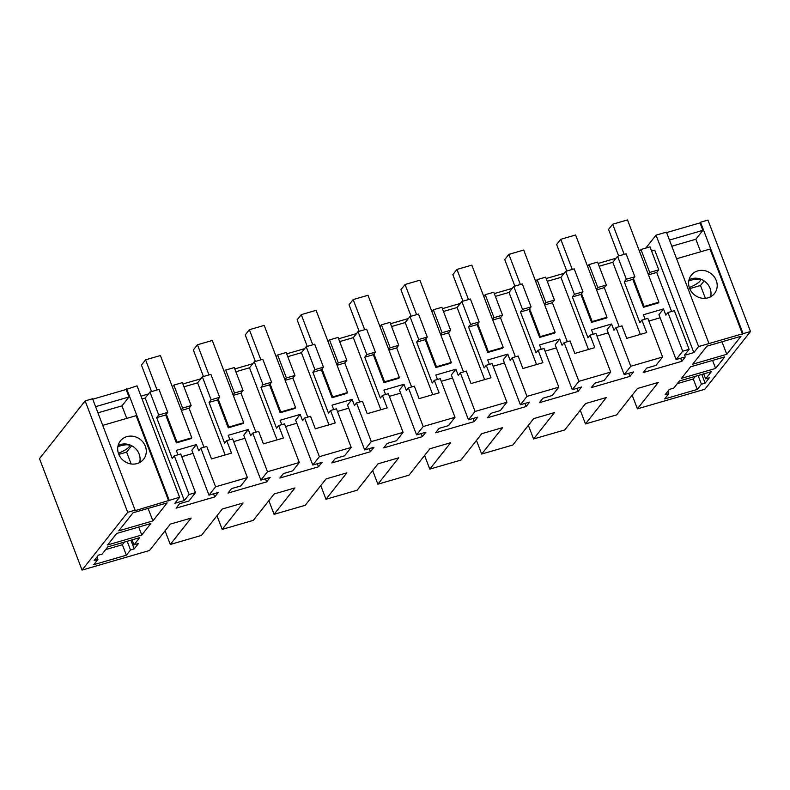 <?xml version="1.0" encoding="UTF-8"?>
<svg xmlns="http://www.w3.org/2000/svg" width="790" height="790" viewBox="0 0 790 790"><rect width="100%" height="100%" fill="white"/><g stroke="black" fill="none" stroke-linecap="round" stroke-linejoin="round"><path stroke-width="1.19" d="M82.051 570.084L127.694 512.325L85.142 400.895L39.5 458.654L82.051 570.084L149.527 550.492L170.383 524.096L191.141 518.072L170.285 544.468L201.42 535.423L222.276 509.027L243.044 503.003L222.188 529.399L253.323 520.353L274.179 493.957L294.947 487.934L274.081 514.33L305.226 505.284L326.082 478.898L346.84 472.864L325.984 499.26L357.129 490.225L377.985 463.829L398.743 457.795L377.887 484.191L409.022 475.155L429.888 448.76L450.646 442.726L429.79 469.122L460.925 460.086L481.781 433.69L502.549 427.657L481.683 454.053L512.829 445.017L533.685 418.621L554.442 412.587L533.586 438.983L564.731 429.948L585.587 403.552L606.345 397.518L585.489 423.914L616.625 414.878L637.49 388.483L658.248 382.459L637.392 408.845L704.858 389.263L750.5 331.504L743.084 333.656L700.533 222.227L707.949 220.074L750.5 331.504M743.084 333.656L698.597 346.573L656.046 235.144L645.825 248.08M656.046 235.144L666.424 232.132L708.976 343.561M700.641 251.773L695.852 239.242L702.873 230.354L700.019 222.879L666.602 232.586M700.019 222.879L700.533 222.227M85.142 400.895L92.558 398.743L135.11 510.172L134.586 510.824L179.597 497.256L174.847 503.269L184.327 500.514L189.077 494.5L195.495 492.644L188.889 501.008L179.626 503.694L176.101 508.148L214.722 496.94L218.247 492.476L208.975 495.172L191.842 450.3L196.384 444.553L176.298 450.379L177.977 454.783M126.765 418.394L121.976 405.863L128.997 396.975L126.143 389.49L92.726 399.197M126.143 389.49L137.045 385.826L179.597 497.256M140.985 396.165L148.401 394.003M182.895 383.989L200.808 378.795M234.798 368.92L252.711 363.726M286.701 353.851L304.614 348.657M338.594 338.791L356.517 333.587M390.497 323.722L408.41 318.518M442.4 308.653L460.313 303.449M494.303 293.584L512.216 288.38M546.206 278.515L564.119 273.31M598.099 263.445L616.012 258.241M637.392 408.845L632.178 395.197M208.975 495.172L215.591 486.808L247.398 477.575L240.792 485.939L231.519 488.625L228.004 493.079L266.625 481.87L270.15 477.417L260.878 480.103L267.484 471.739L299.301 462.506L292.695 470.87L283.422 473.556L279.907 478.009L318.528 466.801L322.043 462.348L312.781 465.034L319.387 456.669L351.204 447.436L344.588 455.8L335.325 458.486L331.8 462.94L370.431 451.732L373.947 447.278L364.684 449.964L371.29 441.6L403.098 432.367L396.491 440.731L387.228 443.417L383.703 447.871L422.324 436.663L425.85 432.209L416.577 434.895L423.193 426.531L455 417.298L448.394 425.662L439.122 428.348L435.606 432.811L474.227 421.593L477.753 417.14L468.48 419.826L475.086 411.462L506.904 402.228L500.297 410.593L491.025 413.279L487.509 417.742L526.13 406.524L529.656 402.071L520.383 404.757L526.989 396.392L558.807 387.159L552.19 395.523L542.928 398.219L539.402 402.673L578.033 391.455L581.549 387.001L572.286 389.687L578.892 381.333L610.7 372.09L604.093 380.454L594.831 383.15L591.305 387.604L629.936 376.386L633.452 371.932L624.189 374.618L630.795 366.264L662.603 357.021L655.996 365.385L646.724 368.081L643.208 372.534L681.829 361.316L685.355 356.863L676.082 359.559L658.949 314.687L663.491 308.929L643.406 314.766L645.084 319.17M127.694 512.325L135.11 510.172M698.597 346.573L693.847 352.587L654.722 250.124L651.582 251.042M676.082 359.559L682.698 351.195L689.117 349.328L684.367 355.342L693.847 352.587M126.38 555.202L130.508 549.968L134.221 548.892L138.447 543.54L134.004 544.833L139.682 537.644L107.796 546.897L102.117 554.086L98.414 555.163L94.178 560.525L97.881 559.448L93.753 564.672L126.38 555.202L122.381 544.725L105.682 549.573M705.124 383.14L701.421 384.216L697.284 389.44L664.667 398.92L668.794 393.687L665.091 394.763L669.318 389.411L673.771 388.117L679.449 380.928L711.326 371.675L705.648 378.864L709.361 377.788L705.124 383.14L701.806 374.44M724.707 356.912L690.598 366.817L681.513 378.321L715.621 368.416L724.707 356.912M107.638 544.932L116.723 533.438L150.831 523.533L141.746 535.028L107.638 544.932M167.144 502.884L152.895 520.916L118.786 530.821L133.036 512.789L167.144 502.884M741.02 336.273L726.77 354.305L692.662 364.21L706.912 346.168L741.02 336.273M169.208 500.277L126.657 388.838M168.695 500.929L136.137 415.668L102.72 425.375M128.997 396.975L95.58 406.672M117.888 446.617A14.773 3.279 -20.9 0 1 119.31 446.182A14.773 3.279 -20.9 0 1 129.402 445.619A14.773 3.279 -20.9 0 1 118.401 453.292M247.398 477.575L232.635 438.914L226.72 440.632L224.656 443.249L209.054 402.396L217.606 399.918L219.669 397.301L211.128 399.789L202.358 376.83L197.609 382.844L183.971 386.804M215.591 486.808L200.828 448.147L206.743 446.439L211.503 458.921L231.49 453.114L226.72 440.632M200.828 448.147L198.764 450.764L196.384 444.553M214.722 496.94L213.547 493.849M181.759 456.66L193.027 453.391M195.495 492.644L180.732 453.983L174.314 455.85L172.25 458.457L156.657 417.614L165.703 414.987L176.358 442.884L191.19 438.578L191.802 437.798L160.39 355.53L145.567 359.835L141.43 365.069L151.561 391.583M189.077 494.5L174.314 455.85M156.657 417.614L158.721 414.997L149.952 392.047L145.202 398.061L184.327 500.514M142.062 398.97L145.202 398.061M137.134 463.562A14.773 13.509 -141.7 0 1 120.663 457.657A14.773 13.509 -141.7 0 1 120.396 440.938A14.773 13.509 -141.7 0 1 126.854 436.643A14.773 13.509 -141.7 0 1 143.326 442.558A14.773 13.509 -141.7 0 1 143.583 459.267A14.773 13.509 -141.7 0 1 137.134 463.562M170.285 544.468L165.071 530.821M152.895 520.916L148.125 508.414M131.15 463.967L126.627 452.117L118.806 454.388M131.673 445.728L126.627 452.117M141.746 535.028L138.704 527.058M97.881 559.448L96.953 557.009M124.494 542.049L122.381 544.725M130.508 549.968L127.19 541.269M134.221 548.892L130.893 540.192M134.004 544.833L132.098 539.846M149.952 392.047L159.007 389.421L167.766 412.37L165.703 414.987M203.988 447.239L189.077 408.203L191.141 405.586L182.599 408.065L173.83 385.115L172.388 386.942M173.83 385.115L182.381 382.637L191.141 405.586M202.358 376.83L210.9 374.351L219.669 397.301M255.881 432.17L240.98 393.134L243.044 390.517L234.502 392.995L225.733 370.046L224.291 371.873M225.733 370.046L234.275 367.567L243.044 390.517M235.874 371.735L249.512 367.775L254.262 361.761L262.803 359.282L271.572 382.232L269.509 384.849L280.164 412.755L294.986 408.45L295.608 407.66L264.196 325.401L249.364 329.707L245.236 334.93L255.358 361.445M307.784 417.1L292.883 378.064L294.947 375.447L286.395 377.926L277.636 354.977L276.184 356.803M277.636 354.977L286.178 352.498L294.947 375.447M287.767 356.665L301.415 352.705L306.165 346.692L314.706 344.213L323.466 367.162L321.402 369.779L332.057 397.686L346.889 393.381L347.511 392.591L316.099 310.332L301.267 314.637L297.139 319.861L307.261 346.375M359.687 402.031L344.776 362.995L346.84 360.378L338.298 362.857L329.539 339.907L328.087 341.734M329.539 339.907L338.081 337.429L346.84 360.378M339.67 341.596L353.308 337.636L358.058 331.622L366.609 329.144L375.369 352.093L373.305 354.71L383.96 382.617L398.792 378.311L399.404 377.521L367.992 295.262L353.17 299.568L349.032 304.792L359.164 331.306M411.59 386.962L396.679 347.926L398.743 345.309L390.201 347.788L381.432 324.838L379.99 326.675M381.432 324.838L389.984 322.36L398.743 345.309M391.573 326.527L405.211 322.567L409.961 316.563L418.503 314.074L427.272 337.034L425.208 339.641L435.863 367.548L450.695 363.242L451.307 362.452L419.895 280.193L405.063 284.499L400.935 289.723L411.067 316.237M463.483 371.893L448.582 332.857L450.646 330.24L442.104 332.728L433.335 309.769L431.893 311.606M433.335 309.769L441.877 307.29L450.646 330.24M443.476 311.457L457.114 307.498L461.864 301.494L470.406 299.005L479.175 321.965L477.111 324.572L487.766 352.478L502.588 348.173L503.21 347.383L471.798 265.124L456.966 269.429L452.838 274.653L462.96 301.168M515.386 356.823L500.485 317.787L502.549 315.171L493.997 317.659L485.238 294.7L483.786 296.536M485.238 294.7L493.78 292.221L502.549 315.171M495.37 296.388L509.017 292.428L513.767 286.424L522.308 283.936L531.077 306.895L529.004 309.502L539.659 337.409L554.491 333.103L555.113 332.323L523.701 250.055L508.869 254.36L504.741 259.584L514.863 286.099M567.289 341.754L552.378 302.718L554.452 300.101L545.9 302.59L537.141 279.63L535.689 281.467M537.141 279.63L545.683 277.152L554.452 300.101M547.273 281.319L560.91 277.359L565.66 271.355L574.212 268.867L582.971 291.826L580.907 294.433L591.562 322.34L606.394 318.034L607.016 317.254L575.594 234.986L560.772 239.291L556.634 244.515L566.766 271.029M619.192 326.685L604.281 287.649L606.345 285.042L597.803 287.521L589.034 264.571L587.592 266.398M589.034 264.571L597.586 262.082L606.345 285.042M599.176 266.25L612.813 262.29L617.563 256.286L626.115 253.807L634.874 276.757L632.81 279.364L643.465 307.271L658.297 302.965L658.909 302.185L627.497 219.916L612.675 224.222L608.537 229.446L618.669 255.96M671.599 311.467L656.688 272.432L658.751 269.825L649.706 272.451L640.937 249.502L639.495 251.329M640.937 249.502L649.992 246.865L658.751 269.825M121.976 405.863L97.94 412.834M181.354 410.445L189.077 408.203M158.721 414.997L167.766 412.37M139.662 462.535A14.773 13.509 38.3 0 0 135.278 448.305A14.773 13.509 38.3 0 0 120.653 444.484A14.773 13.509 38.3 0 0 118.125 445.511M225.15 454.961L197.609 382.844M182.599 408.065L181.147 409.892M634.874 276.757L626.332 279.235L617.563 256.286M626.332 279.235L624.268 281.852L632.81 279.364M640.354 334.407L612.813 262.29M630.795 366.264L616.032 327.603L621.947 325.885L626.717 338.367L646.694 332.57L641.924 320.088L639.861 322.695L624.268 281.852M682.698 351.195L667.935 312.534L665.871 315.151L663.491 308.929M648.462 274.821L656.688 272.432M662.603 357.021L647.84 318.37L641.924 320.088M689.117 349.328L674.354 310.668L667.935 312.534M649.706 272.451L648.254 274.278M648.867 321.046L660.134 317.778M681.829 361.316L680.654 358.226M585.489 423.914L580.275 410.267M742.57 334.308L710.013 249.057L676.596 258.755M697.758 270.891A14.773 13.509 -141.7 0 1 714.229 276.806A14.773 13.509 -141.7 0 1 714.496 293.515A14.773 13.509 -141.7 0 1 708.038 297.81A14.773 13.509 -141.7 0 1 691.576 291.895A14.773 13.509 -141.7 0 1 691.309 275.187A14.773 13.509 -141.7 0 1 697.758 270.891M705.391 298.304L700.493 285.496L689.719 288.626M726.77 354.305L721.991 341.793M704.137 280.904L700.493 285.496M715.621 368.416L712.57 360.438M668.794 393.687L667.866 391.257M697.284 389.44L693.284 378.973L677.336 383.604M695.407 376.297L693.284 378.973M701.421 384.216L698.093 375.517M705.648 378.864L703.752 373.877M702.873 230.354L669.456 240.061M689.314 287.54A14.773 3.279 159.1 0 0 700.305 279.858A14.773 3.279 159.1 0 0 690.223 280.43A14.773 3.279 159.1 0 0 688.791 280.865M695.852 239.242L671.806 246.223M689.028 279.759A14.773 13.509 -141.7 0 1 691.566 278.732A14.773 13.509 -141.7 0 1 706.191 282.553A14.773 13.509 -141.7 0 1 710.575 296.783M228.261 427.825L228.883 427.035L243.705 422.729L243.083 423.519L228.261 427.825L217.606 399.918M211.128 399.789L209.054 402.396M229.88 439.714L228.201 435.31L248.287 429.484L243.745 435.231L260.878 480.103M267.484 471.739L252.731 433.088L250.657 435.695L248.287 429.484M233.257 395.375L240.98 393.134M277.043 439.892L249.512 367.775M299.301 462.506L284.538 423.845L278.623 425.563L283.393 438.045L263.406 443.852L258.646 431.37L252.731 433.088M234.502 392.995L233.05 394.832M233.662 441.59L244.92 438.322M266.625 481.87L265.45 478.779M222.188 529.399L216.974 515.751M271.572 382.232L263.021 384.72L254.262 361.761M263.021 384.72L260.957 387.327L269.509 384.849M278.623 425.563L276.559 428.18L260.957 387.327M281.783 424.645L280.094 420.25L300.19 414.414L295.648 420.162L312.781 465.034M319.387 456.669L304.624 418.019L302.56 420.626L300.19 414.414M285.16 380.306L292.883 378.064M328.946 424.822L301.415 352.705M351.204 447.436L336.441 408.776L330.526 410.494L335.286 422.976L315.309 428.782L310.539 416.3L304.624 418.019M286.395 377.926L284.953 379.763M285.555 426.521L296.823 423.252M318.528 466.801L317.343 463.71M274.081 514.33L268.876 500.682M323.466 367.162L314.924 369.651L306.165 346.692M314.924 369.651L312.86 372.258L321.402 369.779M330.526 410.494L328.462 413.111L312.86 372.258M333.676 409.576L331.998 405.181L352.093 399.345L347.551 405.092L364.684 449.964M371.29 441.6L356.527 402.949L354.463 405.556L352.093 399.345M337.063 365.237L344.776 362.995M380.849 409.753L353.308 337.636M403.098 432.367L388.334 393.706L382.419 395.425L387.189 407.907L367.212 413.713L362.442 401.231L356.527 402.949M338.298 362.857L336.856 364.694M337.458 411.452L348.726 408.183M370.431 451.732L369.246 448.641M325.984 499.26L320.77 485.613M375.369 352.093L366.827 354.582L358.058 331.622M366.827 354.582L364.763 357.189L373.305 354.71M382.419 395.425L380.355 398.041L364.763 357.189M385.579 394.506L383.901 390.112L403.986 384.276L399.444 390.023L416.577 434.895M423.193 426.531L408.43 387.88L406.366 390.487L403.986 384.276M388.966 350.168L396.679 347.926M432.752 394.684L405.211 322.567M455 417.298L440.237 378.637L434.322 380.355L439.092 392.837L419.105 398.644L414.345 386.162L408.43 387.88M390.201 347.788L388.749 349.624M389.361 396.382L400.629 393.114M422.324 436.663L421.149 433.572M377.887 484.191L372.673 470.544M427.272 337.034L418.73 339.512L409.961 316.563M418.73 339.512L416.666 342.119L425.208 339.641M434.322 380.355L432.258 382.972L416.666 342.119M437.482 379.437L435.803 375.043L455.889 369.207L451.347 374.954L468.48 419.826M475.086 411.462L460.333 372.811L458.259 375.418L455.889 369.207M440.86 335.098L448.582 332.857M484.645 379.615L457.114 307.498M506.904 402.228L492.14 363.568L486.225 365.286L490.995 377.768L471.008 383.575L466.248 371.093L460.333 372.811M442.104 332.728L440.652 334.555M441.264 381.313L452.532 378.045M474.227 421.593L473.052 418.503M429.79 469.122L424.576 455.475M479.175 321.965L470.623 324.443L461.864 301.494M470.623 324.443L468.559 327.06L477.111 324.572M486.225 365.286L484.161 367.903L468.559 327.06M489.385 364.378L487.707 359.973L507.792 354.137L503.25 359.885L520.383 404.757M526.989 396.392L512.226 357.742L510.162 360.349L507.792 354.137M492.763 320.029L500.485 317.787M536.548 364.546L509.017 292.428M558.807 387.159L544.043 348.509L538.128 350.217L542.888 362.699L522.911 368.505L518.141 356.023L512.226 357.742M493.997 317.659L492.555 319.486M493.167 366.254L504.425 362.975M526.13 406.524L524.955 403.433M481.683 454.053L476.479 440.405M531.077 306.895L522.526 309.374L513.767 286.424M522.526 309.374L520.462 311.991L529.004 309.502M538.128 350.217L536.064 352.834L520.462 311.991M541.288 349.308L539.6 344.904L559.695 339.068L555.153 344.815L572.286 389.687M578.892 381.333L564.129 342.672L562.065 345.289L559.695 339.068M544.665 304.96L552.378 302.718M588.451 349.476L560.91 277.359M610.7 372.09L595.946 333.439L590.031 335.157L594.791 347.64L574.814 353.436L570.044 340.954L564.129 342.672M545.9 302.59L544.458 304.417M545.061 351.185L556.328 347.906M578.033 391.455L576.848 388.364M533.586 438.983L528.372 425.336M582.971 291.826L574.429 294.305L565.66 271.355M574.429 294.305L572.365 296.922L580.907 294.433M590.031 335.157L587.957 337.765L572.365 296.922M593.181 334.239L591.503 329.835L611.588 323.999L607.046 329.746L624.189 374.618M616.032 327.603L613.968 330.22L611.588 323.999M596.569 289.891L604.281 287.649M597.803 287.521L596.361 289.347M596.963 336.115L608.231 332.837M629.936 376.386L628.751 373.295M176.358 442.884L176.98 442.104L166.325 414.197M157.072 389.984L145.567 359.835M176.98 442.104L191.802 437.798M203.455 376.514L193.333 350L197.461 344.766L212.293 340.47L243.705 422.729M228.883 427.035L218.228 399.138M208.975 374.914L197.461 344.766M280.164 412.755L280.776 411.965L270.121 384.068M260.878 359.845L249.364 329.707M280.776 411.965L295.608 407.66M332.057 397.686L332.679 396.896L322.024 368.999M312.771 344.776L301.267 314.637M332.679 396.896L347.511 392.591M383.96 382.617L384.582 381.827L373.927 353.93M364.674 329.707L353.17 299.568M384.582 381.827L399.404 377.521M435.863 367.548L436.485 366.757L425.83 338.861M416.577 314.637L405.063 284.499M436.485 366.757L451.307 362.452M487.766 352.478L488.378 351.688L477.723 323.791M468.48 299.568L456.966 269.429M488.378 351.688L503.21 347.383M539.659 337.409L540.281 336.629L529.626 308.722M520.383 284.499L508.869 254.36M540.281 336.629L555.113 332.323M591.562 322.34L592.184 321.56L581.529 293.653M572.276 269.429L560.772 239.291M592.184 321.56L607.016 317.254M643.465 307.271L644.087 306.49L633.432 278.584M624.179 254.36L612.675 224.222M644.087 306.49L658.909 302.185"/></g></svg>
